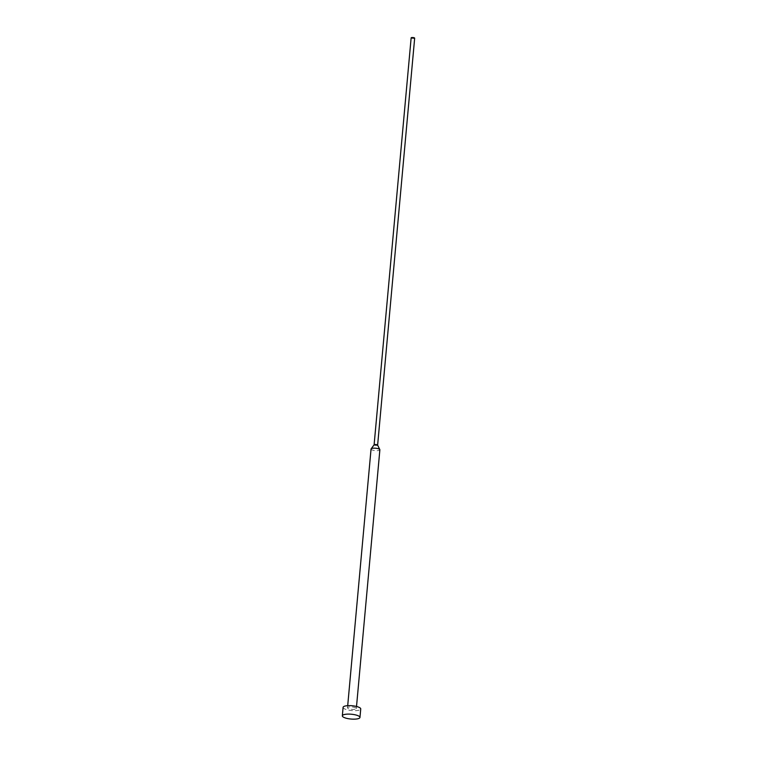 <?xml version="1.0" encoding="UTF-8"?>
<svg xmlns="http://www.w3.org/2000/svg" width="757" height="757" viewBox="0 0 757 757"><rect width="100%" height="100%" fill="white"/><g stroke="black" fill="none" stroke-linecap="round" stroke-linejoin="round"><path stroke-width="0.57" stroke-dasharray="3.79 2.84" d="M343.101 707.35A8.857 2.413 -174.8 0 0 343.81 708.42A8.857 2.413 -174.8 0 0 353.576 710.672A8.857 2.413 -174.8 0 0 360.739 708.949M371.053 449.024A4.428 1.202 -174.8 0 0 371.413 449.563A4.428 1.202 -174.8 0 0 376.295 450.68A4.428 1.202 -174.8 0 0 379.872 449.828M355.979 708.022A4.428 1.202 -174.8 0 0 351.087 706.896A4.428 1.202 -174.8 0 0 347.51 707.748A4.428 1.202 -174.8 0 0 347.86 708.287A4.428 1.202 -174.8 0 0 352.743 709.413A4.428 1.202 -174.8 0 0 356.329 708.552A4.428 1.202 -174.8 0 0 355.979 708.022M374.109 444.823L374.1 444.861A1.769 0.483 -174.8 0 0 374.242 445.069A1.769 0.483 -174.8 0 0 376.201 445.523A1.769 0.483 -174.8 0 0 377.629 445.182L377.629 445.135M411.146 37.85A1.769 0.483 -174.8 0 0 411.288 38.068A1.769 0.483 -174.8 0 0 413.237 38.512A1.769 0.483 -174.8 0 0 414.666 38.172M347.7 705.675L347.51 707.748M356.519 706.47L356.329 708.552"/><path stroke-width="1.14" d="M359.963 717.437L360.739 708.949A8.857 2.413 -174.8 0 0 360.029 707.89A8.857 2.413 -174.8 0 0 350.264 705.638A8.857 2.413 -174.8 0 0 343.101 707.35L342.334 715.829A8.857 2.413 -174.8 0 0 343.035 716.898A8.857 2.413 -174.8 0 0 352.8 719.15A8.857 2.413 -174.8 0 0 359.963 717.437A8.857 2.413 -174.8 0 0 359.263 716.368A8.857 2.413 -174.8 0 0 349.488 714.116A8.857 2.413 -174.8 0 0 342.334 715.829M356.519 706.47L379.872 449.828A4.428 1.202 -174.8 0 0 379.834 449.63A4.428 1.202 -174.8 0 0 379.522 449.289A4.428 1.202 -174.8 0 0 374.989 448.182A4.428 1.202 -174.8 0 0 371.138 448.835A4.428 1.202 -174.8 0 0 371.053 449.024L347.7 705.675M377.629 445.182A1.769 0.483 -174.8 0 0 377.611 445.097A1.769 0.483 -174.8 0 0 377.488 444.965A1.769 0.483 -174.8 0 0 375.68 444.52A1.769 0.483 -174.8 0 0 374.138 444.785A1.769 0.483 -174.8 0 0 374.1 444.861M377.629 445.135L414.666 38.172A1.769 0.483 -174.8 0 0 414.533 37.954A1.769 0.483 -174.8 0 0 412.574 37.509A1.769 0.483 -174.8 0 0 411.146 37.85L374.109 444.823M374.138 444.785L371.138 448.835M377.611 445.097L379.834 449.63"/></g></svg>
